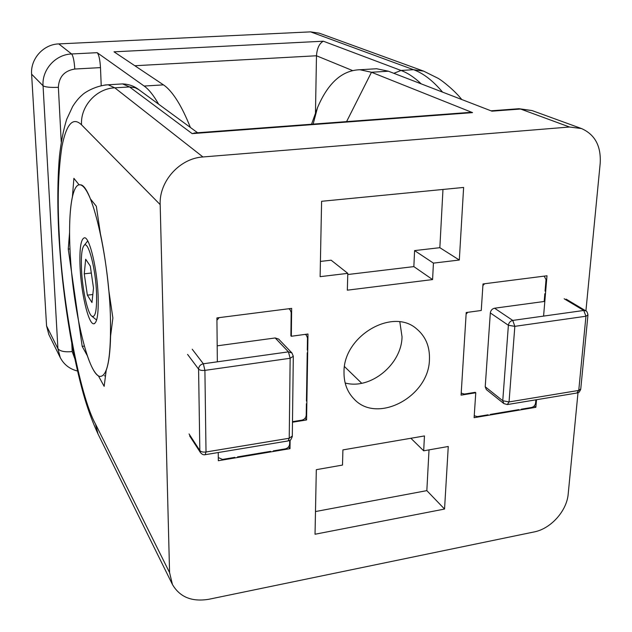 <?xml version="1.0" encoding="UTF-8"?>
<svg xmlns="http://www.w3.org/2000/svg" width="632" height="632" viewBox="0 0 632 632"><rect width="100%" height="100%" fill="white"/><g stroke="black" fill="none" stroke-linecap="round" stroke-linejoin="round"><path stroke-width="0.95" d="M345.151 382.984C370.376 390.023 401.668 364.459 402.039 336.817L399.827 321.885M429.436 359.395C429.168 396.651 377.051 424.514 353.952 398.903C347.181 391.88 343.871 382.937 344.005 372.074C343.326 336.082 392.575 307.255 416.622 328.869C425.62 336.398 429.894 346.573 429.436 359.395M316.308 469.679L342.497 465.073L342.915 449.905L424.451 435.946L423.685 450.813L448.262 446.492L444.549 509.052L315.036 534.238L316.308 469.679M217.345 361.82L216.91 317.92L291.652 308.377L291.328 336.264L307.989 334.004L306.575 419.964L292.49 422.223M290.112 440.196L290.009 448.665L218.332 460.728L218.245 452.536M459.314 260.029L433.433 263.125L432.58 279.573L347.331 290.175L347.798 273.356L320.116 276.666L321.601 201.292L463.619 187.443L459.314 260.029L439.848 247.689L442.969 189.458M536.505 399.724L535.857 407.3L474.111 417.689L475.77 392.772L461.084 395.134L466.219 312.524L481.244 310.486L483.006 283.942L546.996 275.773L543.583 316.095M585.911 310.928L600.202 163.23C601.158 146.055 594.933 134.498 581.511 128.557L569.511 127.008L202.951 156.965C179.717 158.308 159.019 181.352 160.173 204.61L169.574 572.6L172.433 584.474C179.796 597.129 191.938 602.067 208.86 599.27L534.127 531.939C550.812 528.794 566.865 510.909 568.2 493.963L577.996 392.741M315.487 511.549L426.837 490.63L444.549 509.052M426.837 490.63L429.017 449.873M410.879 438.268L423.685 450.813M291.328 336.264L290.894 335.837L291.17 312.453L290.001 309.554L288.713 308.748M288.579 446.871L290.009 448.665M306.575 419.964L305.074 418.242M433.433 263.125L414.592 250.596L439.848 247.689M320.416 261.427L331.128 260.194L347.798 273.356M347.758 274.525L413.849 266.609L432.58 279.573M475.77 392.772L475.224 392.322L464.473 394.052L461.873 393.412L461.234 392.646M534.182 406.005L535.857 407.3M68.256 249.095L69.583 232.386C69.567 217.361 70.515 205.455 72.435 196.663L73.889 178.327L79.111 184.828L80.311 184.844C83.408 185.468 86.789 190.161 90.439 198.922L96.333 206.269L100.385 233.579C104.083 251.102 106.871 269.919 108.744 290.017L112.883 317.983L110.616 335.774C110.237 351.874 108.767 363.368 106.215 370.273L104.162 386.342L98.41 375.866C94.784 373.449 91.087 366.718 87.319 355.69L82.192 346.36L68.256 249.095L69.986 248.913M569.511 127.008L520.571 109.028L491.933 111.169L388.427 71.219L376.609 68.746L371.016 69.078M311.537 124.235L317.517 107.645C328.04 82.879 342.188 70.247 359.956 69.741L371.474 72.253L472.554 112.622L469.9 112.393M413.849 266.609L414.592 250.596M84.356 346.075L82.192 346.36M472.554 112.622L192.152 133.621L195.588 132.902M344.495 366.592L361.717 383.269M46.571 325.922L57.915 348.659L60.245 357.586L48.838 334.518L46.571 325.922L31.608 74.173C30.352 58.855 43.426 44.295 58.784 43.908L310.589 31.869L319.302 33.18L423.661 71.139L413.541 69.702L401.036 70.46C407.735 72.964 414.466 77.444 421.228 83.882M58.784 43.908L71.614 53.973L97.178 52.677L144.143 86.039C148.804 89.333 153.639 95.385 158.632 104.193M190.374 127.451C186.108 116.754 181.795 107.914 177.45 100.915C172.647 93.228 167.978 87.88 163.451 84.87L114.021 51.824L323.331 41.206C319.342 43.387 317.059 48.237 316.474 55.766L315.479 112.67M97.178 52.677C98.884 54.652 99.99 59.637 100.488 67.616L101.215 85.573M98.11 295.176C98.679 314.254 97.099 323.789 93.37 323.782C88.132 322.952 81.172 292.695 80.082 267.36C79.356 248.202 80.896 238.343 84.712 237.774C89.728 237.83 97.123 268.821 98.11 295.176M110.347 314.065C108.309 254.009 91.221 183.92 80.311 184.844C71.953 182.996 68.035 213.292 70.136 251.994C72.648 307.01 87.579 373.449 99.587 376.403C107.788 377.154 111.374 356.377 110.347 314.065M104.32 375.74L105.497 375.89M81.504 269.54C80.936 255.612 81.899 247.475 84.396 245.129C88.496 241.385 95.63 268.766 96.514 292.719C96.98 310.683 95.321 318.433 91.537 315.961C87.303 312.2 82.35 288.927 81.504 269.54M87.319 241.456L87.666 240.847M87.358 295.16L84.261 273.806L85.668 259.223L90.297 266.088L93.504 288.073L91.972 302.546L87.358 295.16L92.825 294.52M91.308 273.024L84.261 273.806M307.239 352.735L306.449 401.051M289.693 440.441L289.646 444.004C289.361 446.563 287.9 448.183 285.277 448.878L273.332 450.885M270.607 451.343L237.545 456.897M305.145 334.391L306.386 335.173L307.484 337.97L307.286 350.017M216.934 320.242L219.154 317.627M217.187 345.83L275.204 337.962L278.633 339.068L291.945 352.98L293.303 356.282L290.151 358.265L289.235 438.245L206.016 451.991L205.171 454.7C203.583 455.111 202.003 454.392 200.431 452.552L199.838 450.561L198.574 369.104L187.562 354.386M234.764 457.371L222.464 459.432L218.301 457.552M292.498 421.663L301.827 420.162C304.45 419.49 305.912 417.863 306.212 415.279L306.402 403.698M544.839 293.706L544.184 301.488L494.572 308.211C492.154 308.795 490.74 310.367 490.321 312.943L485.218 386.76L486.324 389.557L503.87 403.587L502.756 400.728L508.389 325.275L490.321 312.943M518.896 409.607L490.416 414.394M474.277 415.248L474.861 415.943L477.437 416.575L488.023 414.797M535.873 399.827L535.612 402.955C535.186 405.357 533.835 406.866 531.552 407.482L521.25 409.212M544.199 276.129L546.032 279.613L545.061 291.107M484.641 283.728L482.903 285.522M466.124 314.088L467.814 312.303M160.173 204.61L81.544 124.836C73.028 116.636 66.502 123.793 61.968 146.316C58.168 171.161 57.275 200.794 59.274 235.222C61.896 299.639 79.537 395.435 95.479 424.001L98.023 433.987L172.433 584.474M202.951 156.965L114.779 87.824L108.159 84.783L122.592 83.914C128.825 84.19 134.213 86.086 138.756 89.626L135.058 87.682L129.52 86.932L122.592 83.914L119.409 84.103M95.479 424.001L169.574 572.6M192.152 133.621L129.52 86.932L114.779 87.824C96.277 88.52 80.256 106.366 81.544 124.836M388.427 71.219L371.474 72.253L346.589 121.613M491.017 110.821L519.03 108.72L532.01 110.553L518.09 108.791M98.023 433.987C92.185 421.307 87.256 407.751 83.227 393.309C78.724 377.02 74.702 359.173 71.155 339.771C64.954 304.932 60.83 269.674 58.784 234.014C57.33 204.863 57.551 178.943 59.44 156.262C61.028 142.16 63.437 129.844 66.684 119.314L72.696 106.421C75.824 101.515 78.953 97.747 82.089 95.116C85.083 91.94 96.704 85.399 108.159 84.783L105.007 84.988M393.839 73.312L401.036 70.46L323.331 41.206M310.589 31.869L413.541 69.702C423.266 73.241 432.936 80.706 442.558 92.114M144.143 86.039L163.451 84.87M31.608 74.173L43.055 85.778C41.775 69.733 55.529 54.423 71.614 53.973C73.194 55.971 74.252 60.988 74.789 69.03L100.488 67.616M74.884 358.897L72.214 351.582C64.764 352.261 60.001 351.289 57.915 348.659L43.055 85.778C45.22 87.129 50.323 87.643 58.373 87.311C58.958 76.835 64.432 70.737 74.789 69.03M134.821 65.736L316.474 55.766L352.356 70.476M72.214 351.582L71.772 343.121M61.233 141.971L58.373 87.311M192.207 349.22L203.354 363.779L288.437 351.858L275.204 337.962M189.047 433.947L199.838 450.561C200.992 451.856 203.054 452.33 206.016 451.991L204.902 370.376L290.151 358.265L288.437 351.858L291.945 352.98M205.463 454.653L288.129 440.938L289.235 438.245L292.316 436.009L293.295 356.646M198.574 369.104C198.827 366.252 200.423 364.474 203.354 363.779L204.902 370.376C201.869 370.676 199.759 370.249 198.574 369.104M494.572 308.211L512.75 320.416L583.755 310.47L564.171 298.77M485.218 386.76L502.756 400.728L509.044 401.928L514.835 326.341L585.951 316.237L583.755 310.47L585.761 310.833C586.646 310.881 587.381 312.248 587.973 314.926L585.951 316.237L578.754 390.418L509.044 401.928L507.306 404.567L503.87 403.587M508.389 325.275C508.831 322.644 510.285 321.024 512.75 320.416L514.835 326.341L508.389 325.275M507.828 404.48L576.834 393.033L578.754 390.418L580.761 388.925L587.926 315.36M532.01 110.553L581.511 128.557M138.756 89.626L197.611 132.752M470.974 112.314L194.308 132.996M376.609 68.746L359.956 69.741M313.132 124.117L317.517 107.645M461.763 99.532C455.127 91.032 443.064 81.188 438.15 78.336L423.661 71.139M60.245 357.586C63.927 364.601 69.702 369.08 77.554 371.031M94.524 323.639L93.37 323.782M84.396 245.129L87.722 240.95M92.082 316.403L96.609 320.037M290.001 309.554L289.108 308.7M306.386 335.173L305.525 334.336M189.624 435.89L200.431 452.552M292.308 436.443C289.843 442.795 289.511 439.556 288.492 440.875M474.861 415.943L474.261 415.437M461.873 393.412L461.218 392.867M566.146 299.141L585.761 310.833M580.705 389.43C578.296 394.068 579.188 391.674 577.435 392.922"/></g></svg>
